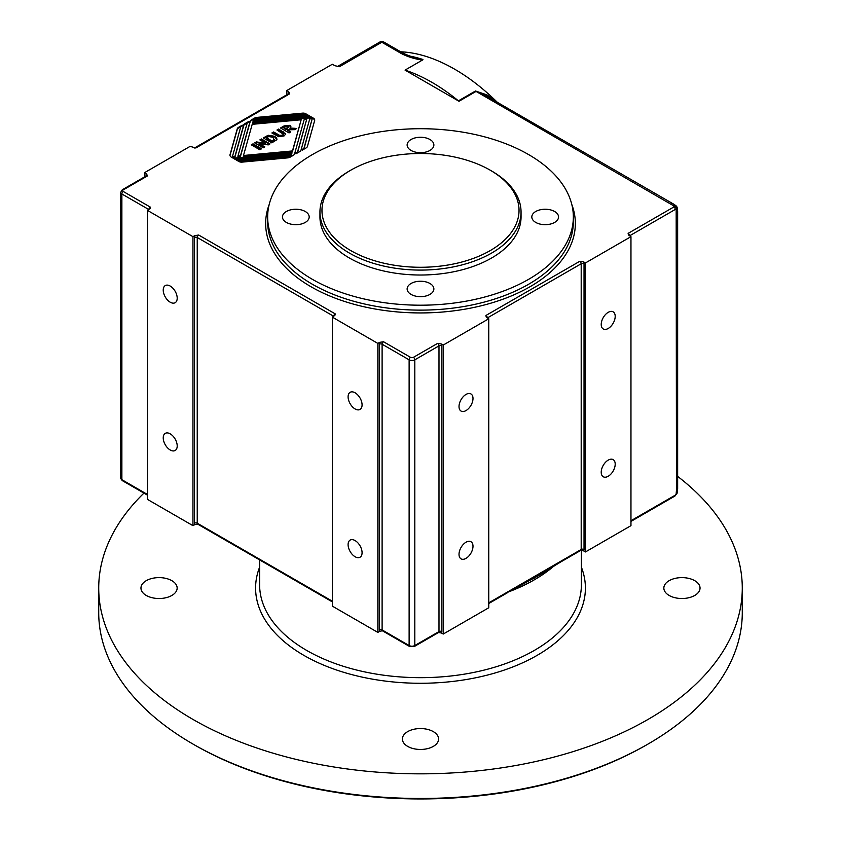 <?xml version="1.0" encoding="UTF-8"?>
<svg xmlns="http://www.w3.org/2000/svg" width="841" height="841" viewBox="0 0 841 841"><rect width="100%" height="100%" fill="white"/><g stroke="black" fill="none" stroke-linecap="round" stroke-linejoin="round"><path stroke-width="1.26" d="M677.604 209.798L676.921 206.844L676.175 210.019L676.469 490.093A4.026 2.323 0 0 0 677.646 488.442L677.089 493.289L674.881 496.064A2.008 1.156 -120 0 0 675.302 495.139L630.96 520.737M676.9 492.921L675.302 495.139M676.469 490.093L676.175 493.541M677.646 488.442L677.646 211.49A4.026 2.323 180 0 1 676.469 213.13M496.947 102.108L487.044 94.917L475.48 90.996L458.419 100.846A4.026 2.323 -120 0 0 459.007 101.267L476.069 91.406L673.809 205.908L676.9 206.865L674.881 208.021A2.008 1.156 -120 0 0 673.883 206.96L628.122 233.377L628.395 234.881L630.96 236.668L585.462 262.939L585.462 551.938L583.654 550.897A4.026 2.323 -120 0 0 584.032 549.478A2.008 1.156 0 0 0 581.194 549.478A2.008 1.156 60 0 1 580.774 550.392L583.654 550.897M628.122 233.377A2.008 1.156 -120 0 1 629.541 235.848L675.302 209.43A2.008 1.156 -120 0 0 674.881 208.021M675.302 209.43L676.175 210.019M673.809 205.908L673.883 206.96M676.9 206.865L673.263 203.9L485.015 95.212L476.069 91.406A4.026 2.323 60 0 1 475.48 90.996M671.255 204.1A4.026 2.323 -60 0 1 673.263 203.9L674.713 204.784M514.986 588.448L539.123 575.307L560.001 562.387L534.067 578.124L534.266 579.848A160.883 92.888 0 0 0 554.419 565.646M509.488 591.559A160.883 92.888 0 0 0 534.266 579.848M517.352 587.176L516.174 587.775M550.519 567.969L534.067 578.124L534.266 576.569L488.758 602.839M488.758 603.523L507.701 592.59L508.826 591.255M584.032 549.478L584.032 263.759A2.008 1.156 0 0 0 581.194 263.759L581.194 549.478L559.707 561.883L560.001 562.387L580.774 550.392M559.707 561.883L534.266 576.569M585.462 551.938L630.96 525.667L630.96 236.668M584.032 263.759A4.026 2.323 -120 0 0 583.654 261.898L579.775 261.299A2.008 1.156 60 0 1 581.194 263.759L487.338 317.951A2.008 1.156 -120 0 0 485.919 315.48L486.193 316.983L488.758 318.771L443.249 345.041L443.249 634.04L441.451 633A4.026 2.323 -120 0 0 441.83 631.58A2.008 1.156 0 0 0 438.991 631.58A2.008 1.156 60 0 1 438.571 632.495L441.451 633M583.654 261.898L585.462 262.939M443.249 634.04L488.758 607.77L488.758 318.771M441.83 631.58L441.83 345.861A4.026 2.323 -120 0 0 441.451 344.001L437.562 343.401A2.008 1.156 60 0 1 438.991 345.861L438.991 631.58L414.813 645.531A4.026 2.323 180 0 1 409.125 645.531L382.108 629.93L382.108 344.221A2.008 1.156 -60 0 1 383.528 341.751L379.638 342.361A4.026 2.323 120 0 0 379.259 344.221A2.008 1.156 180 0 1 382.108 344.221L409.125 359.822A2.008 1.156 -60 0 1 410.545 357.351L383.528 341.751M441.451 344.001L443.249 345.041M379.259 344.221L379.259 629.93A4.026 2.323 120 0 0 379.638 631.36L382.245 630.782M379.638 631.36L377.84 632.4L377.84 343.401L379.638 342.361M377.84 343.401L332.332 317.12L334.897 315.343L335.181 313.84A2.008 1.156 120 0 0 333.751 316.3M332.332 317.12L332.332 606.13L377.84 632.4M198.665 235.028L194.776 235.627A4.026 2.323 120 0 0 194.397 237.488A2.008 1.156 180 0 1 197.236 237.488A2.008 1.156 -60 0 1 198.665 235.028L335.181 313.84M194.397 237.488L194.397 523.207A4.026 2.323 120 0 0 194.776 524.626L197.656 524.122A2.008 1.156 -60 0 1 197.236 523.207L197.236 237.488L333.74 316.3M194.776 524.626L192.967 525.667L192.967 236.668L194.776 235.627M192.967 236.668L147.469 210.397L150.034 208.61L150.308 207.107A2.008 1.156 120 0 0 148.889 209.567M147.469 210.397L147.469 499.396L192.967 525.667M286.823 94.77L286.823 90.523L332.332 64.252L334.844 65.703L339.438 66.712A4.026 2.323 -120 0 0 337.493 66.481L379.806 42.05A4.026 2.323 60 0 1 381.825 42.25L397.919 51.543C404.763 55.842 412.92 58.691 422.392 60.089L405.047 70.108L459.007 101.267M146.628 175.906L146.46 175.811A2.008 1.156 60 0 1 147.469 175.906L146.429 173.666A4.026 2.323 -120 0 0 146.04 175.086A2.008 1.156 180 0 1 146.618 175.748M144.62 176.873L144.62 172.626L146.429 173.666M144.62 172.626L190.129 146.355L195.816 147.995A2.008 1.156 -120 0 0 194.807 147.9A2.008 1.156 -120 0 0 194.691 147.984M288.841 93.814L288.663 93.708A2.008 1.156 60 0 1 289.672 93.814L288.631 91.564A4.026 2.323 -120 0 0 288.253 92.983A2.008 1.156 180 0 1 288.82 93.645M286.823 90.523L288.631 91.564M249.378 121.871L247.138 123.164L237.961 156.016L240.473 155.785L250.071 121.43A4.825 2.786 180 0 1 251.427 119.906L254.445 118.161A4.825 2.786 180 0 1 257.083 117.383L302.571 113.146A3.616 2.092 180 0 1 305.704 113.724L308.237 115.185A3.616 2.092 0 0 0 305.094 114.597L253.572 119.401L253.372 120.126L306.145 115.206A3.616 2.092 180 0 1 309.288 115.795L311.811 117.256A3.616 2.092 0 0 0 308.679 116.668L252.889 121.861L252.678 122.586L309.12 117.33A4.825 2.786 180 0 1 314.713 120.084A4.825 2.786 180 0 1 314.65 120.526L307.417 146.439A4.825 2.786 180 0 1 306.061 147.963L302.382 150.087L301.698 149.687L303.927 148.405L312.221 118.739L309.709 118.97L301.004 150.14A4.825 2.786 180 0 1 299.648 151.664L295.969 153.787L295.286 153.398L297.514 152.105L306.702 119.254L304.19 119.485L294.592 153.84A4.825 2.786 180 0 1 293.236 155.364L290.219 157.109A4.825 2.786 180 0 1 287.569 157.887L242.092 162.124A3.616 2.092 180 0 1 238.96 161.535L236.426 160.084A3.616 2.092 0 0 0 239.569 160.663L291.091 155.869L291.291 155.143L238.508 160.063A3.616 2.092 180 0 1 235.375 159.475L232.852 158.013A3.616 2.092 0 0 0 235.985 158.602L291.774 153.409L291.985 152.684L235.543 157.94A4.825 2.786 180 0 1 229.95 155.186A4.825 2.786 180 0 1 230.014 154.744L237.246 128.831A4.825 2.786 180 0 1 238.602 127.306L242.282 125.183L242.965 125.572L240.726 126.865L232.442 156.531L234.954 156.3L243.659 125.13A4.825 2.786 180 0 1 245.015 123.606L248.694 121.482L249.378 121.871M312.421 154.565A152.841 88.242 0 0 0 267.659 216.957A152.841 88.242 0 0 0 420.5 305.199A152.841 88.242 0 0 0 573.341 216.957A152.841 88.242 0 0 0 478.992 135.433A152.841 88.242 0 0 0 312.421 154.565M397.919 51.543A4.026 2.323 -60 0 1 399.927 51.343A4.026 2.323 -60 0 1 399.938 51.354A4.026 2.323 -60 0 1 399.99 51.385M416.61 58.397L422.949 59.501L422.392 60.089M143.937 493.11A321.777 185.777 0 0 0 98.723 588.069A321.777 185.777 0 0 0 420.5 773.836A321.777 185.777 0 0 0 742.277 588.069A321.777 185.777 0 0 0 677.646 476.395M433.294 731.617A18.103 10.449 180 0 1 438.603 739.008A18.103 10.449 180 0 1 420.5 749.457A18.103 10.449 180 0 1 402.397 739.008A18.103 10.449 180 0 1 413.572 729.347A18.103 10.449 180 0 1 433.294 731.617M694.74 580.679A18.103 10.449 180 0 1 700.038 588.069A18.103 10.449 180 0 1 681.935 598.519A18.103 10.449 180 0 1 663.843 588.059A18.103 10.449 180 0 1 675.018 578.408A18.103 10.449 180 0 1 694.74 580.679M171.858 580.679A18.103 10.449 180 0 1 177.157 588.069A18.103 10.449 180 0 1 159.054 598.519A18.103 10.449 180 0 1 140.962 588.059A18.103 10.449 180 0 1 152.137 578.408A18.103 10.449 180 0 1 171.858 580.679M497.388 102.36A180.994 104.494 -120 0 0 400.736 51.806M458.419 100.846A180.994 104.494 -120 0 0 405.047 70.108M192.967 744.054L194.387 744.874A319.759 184.61 0 0 0 646.613 744.874L648.033 744.054A321.777 185.777 180 0 1 192.967 744.054A321.777 185.777 180 0 1 98.723 612.7L98.723 588.069M742.277 588.069L742.277 612.7A321.777 185.777 180 0 1 648.033 744.054M349.393 170.986L349.393 170.986A100.552 58.05 0 0 0 319.948 212.037A100.552 58.05 0 0 0 420.5 270.087A100.552 58.05 0 0 0 521.052 212.037A100.552 58.05 0 0 0 491.607 170.986L490.177 170.166A98.544 56.894 180 0 1 490.177 250.618A98.544 56.894 180 0 1 350.823 250.618A98.544 56.894 180 0 1 350.823 170.166L349.393 170.986L350.823 170.166A98.544 56.894 180 0 1 490.177 170.166M319.948 212.037L319.948 216.957A100.552 58.05 0 0 0 420.5 275.018A100.552 58.05 0 0 0 521.052 216.957L521.052 212.037M601.22 324.447A9.892 5.708 -60 0 1 605.531 314.492A9.892 5.708 -60 0 1 613.152 311.843A9.892 5.708 -60 0 1 613.152 323.259A9.892 5.708 -60 0 1 603.27 328.978A9.892 5.708 -60 0 1 601.22 324.447M459.018 406.55A9.892 5.708 -60 0 1 463.328 396.595A9.892 5.708 -60 0 1 470.949 393.945A9.892 5.708 -60 0 1 470.949 405.362A9.892 5.708 -60 0 1 461.057 411.07A9.892 5.708 -60 0 1 459.018 406.55M459.018 554.335A9.892 5.708 -60 0 1 463.328 544.379A9.892 5.708 -60 0 1 470.949 541.73A9.892 5.708 -60 0 1 470.949 553.147A9.892 5.708 -60 0 1 461.057 558.855A9.892 5.708 -60 0 1 459.018 554.335M601.22 472.232A9.892 5.708 -60 0 1 605.531 462.277A9.892 5.708 -60 0 1 613.152 459.628A9.892 5.708 -60 0 1 613.152 471.044A9.892 5.708 -60 0 1 603.27 476.763A9.892 5.708 -60 0 1 601.22 472.232M355.081 556.731A9.892 5.708 60 0 1 348.626 548.017A9.892 5.708 60 0 1 350.14 540.09A9.892 5.708 60 0 1 360.032 545.798A9.892 5.708 60 0 1 360.032 557.215A9.892 5.708 60 0 1 355.081 556.731M355.081 408.947A9.892 5.708 60 0 1 348.626 400.232A9.892 5.708 60 0 1 350.14 392.305A9.892 5.708 60 0 1 360.032 398.014A9.892 5.708 60 0 1 360.032 409.43A9.892 5.708 60 0 1 355.081 408.947M170.218 449.998A9.892 5.708 60 0 1 163.764 441.283A9.892 5.708 60 0 1 165.278 433.357A9.892 5.708 60 0 1 175.159 439.065A9.892 5.708 60 0 1 175.159 450.482A9.892 5.708 60 0 1 170.218 449.998M170.218 302.213A9.892 5.708 60 0 1 163.764 293.498A9.892 5.708 60 0 1 165.278 285.572A9.892 5.708 60 0 1 175.159 291.28A9.892 5.708 60 0 1 175.159 302.697A9.892 5.708 60 0 1 170.218 302.213M287.191 129.85L290.755 131.911L289.041 132.91L280.505 127.979L284.132 125.887L289.882 125.33L290.902 126.655L290.008 128L296.715 128.473L294.655 129.661L287.191 129.85L290.187 132.237M290.008 128L290.008 128.652L295.79 128.999M281.073 128.305L284.132 126.539L289.882 125.982L290.849 126.98M283.669 127.821L285.835 129.072L288.221 126.413L286.308 126.329L283.669 127.821L285.835 129.724L288.221 127.075M288.221 126.413L288.579 127.359M285.835 129.072L285.835 129.724M253.025 143.843L261.562 148.773L259.837 149.761L251.301 144.841L253.025 143.843L253.025 144.494L260.994 149.099M251.869 145.167L253.025 144.494M235.028 159.275A3.616 2.092 0 0 0 235.985 159.254L291.774 154.061L291.985 152.684M238.602 161.335A3.616 2.092 0 0 0 239.569 161.325L291.091 156.521L291.291 155.143M295.853 153.724L297.514 152.757L306.702 119.254M302.266 150.024L303.927 149.057L312.221 118.739M252.678 122.586L252.678 123.249L309.12 117.992A4.825 2.786 180 0 1 314.681 120.41M253.372 120.126L253.372 120.778L306.145 115.869A3.616 2.092 180 0 1 309.288 116.447L309.635 116.657M237.961 156.016L237.961 156.678L240.473 156.437L250.071 122.082A4.825 2.786 180 0 1 251.427 120.557L254.445 118.812A4.825 2.786 180 0 1 257.083 118.034L302.571 113.798A3.616 2.092 180 0 1 305.704 114.387L306.05 114.586M232.442 156.531L232.442 157.183L234.954 156.952L243.659 125.793A4.825 2.786 180 0 1 245.015 124.258L248.81 122.197M229.982 155.511A4.825 2.786 180 0 1 230.014 155.396L237.246 129.493A4.825 2.786 180 0 1 238.602 127.969L242.397 125.908M292.468 151.601L301.173 119.769L252.195 124.331L243.491 155.501L292.468 150.938L292.468 151.601L243.491 156.163L243.491 155.501M292.468 150.938L301.173 119.769M303.927 148.405L303.927 149.057M297.514 152.105L297.514 152.757M291.091 155.869L291.091 156.521M291.774 153.409L291.774 154.061M240.473 155.785L240.473 156.437M234.954 156.3L234.954 156.952M242.282 125.183L242.282 125.835M248.694 121.482L248.694 122.134M261.456 138.975L269.993 143.906L268.268 144.894L259.217 143.653L264.81 146.891L263.222 147.806L254.686 142.886L256.358 141.919L256.358 142.581L265.588 143.853L265.588 143.201L259.858 139.9L261.456 138.975L261.456 139.638L269.425 144.231M255.254 143.212L256.358 142.581M256.358 141.919L265.588 143.201M260.437 140.226L261.456 139.638M259.217 143.653L259.217 144.316L264.242 147.217M277.53 130.355L278.686 129.682L285.709 134.329M272.452 133.288L273.609 132.615L279.717 136.074L282.544 135.779L283.259 134.518M278.686 129.03L285.761 134.003L284.058 135.937L278.76 136.736L271.885 132.962L273.609 131.963L279.717 135.412L282.544 135.128L283.354 134.182L276.962 130.029L278.686 129.03L278.686 129.682M279.717 135.412L279.717 136.074M273.609 131.963L273.609 132.615M263.275 137.924L268.216 135.264L274.786 136.305L276.931 138.902L276.395 139.995L271.801 142.854L263.275 137.924M263.843 138.26L268.216 135.916L274.786 136.967L276.931 139.564M272.085 141.025L272.085 141.687L274.334 140.289L272.926 137.283L268.721 136.547L266.439 137.766L272.085 141.025L274.587 139.312M274.334 140.289L274.681 139.638M266.439 137.766L266.439 138.429L272.085 141.687M535.738 222.413A13.372 7.716 180 0 1 531.817 216.957A13.372 7.716 180 0 1 545.189 209.241A13.372 7.716 180 0 1 558.55 216.957A13.372 7.716 180 0 1 550.298 224.095A13.372 7.716 180 0 1 535.738 222.413M411.049 294.403A13.372 7.716 180 0 1 407.128 288.947A13.372 7.716 180 0 1 420.5 281.23A13.372 7.716 180 0 1 433.872 288.947A13.372 7.716 180 0 1 425.62 296.074A13.372 7.716 180 0 1 411.049 294.403M286.361 222.413A13.372 7.716 180 0 1 282.45 216.957A13.372 7.716 180 0 1 295.811 209.241A13.372 7.716 180 0 1 309.183 216.957A13.372 7.716 180 0 1 300.931 224.095A13.372 7.716 180 0 1 286.361 222.413M411.049 150.434A13.372 7.716 180 0 1 407.128 144.978A13.372 7.716 180 0 1 420.5 137.251A13.372 7.716 180 0 1 433.872 144.978A13.372 7.716 180 0 1 425.62 152.105A13.372 7.716 180 0 1 411.049 150.434M579.775 261.299L485.919 315.48M441.83 345.861A2.008 1.156 0 0 0 438.991 345.861L414.813 359.822A4.026 2.323 0 0 1 409.125 359.822L409.125 645.531A2.008 1.156 -60 0 0 409.535 646.456L414.392 646.456A2.008 1.156 60 0 0 414.813 645.531L414.813 359.822A2.008 1.156 60 0 0 413.394 357.351A2.008 1.156 180 0 1 410.545 357.351M379.259 629.93A2.008 1.156 180 0 1 382.108 629.93A2.008 1.156 -60 0 0 382.518 630.855L382.245 630.771M194.397 523.207A2.008 1.156 180 0 1 197.236 523.207L332.332 601.199M146.04 175.086L146.04 176.053M288.253 92.983L288.253 93.95M195.816 147.995L289.672 93.814M573.341 216.957L573.341 221.887A152.841 88.242 180 0 1 420.511 310.129A152.841 88.242 180 0 1 267.659 221.887L267.659 216.957M269.183 204.542A154.849 89.409 0 0 0 420.5 312.936A154.849 89.409 0 0 0 571.817 204.542M339.438 66.712L381.825 42.25A4.026 2.323 -60 0 1 383.832 42.05A4.026 4.026 0 0 0 379.806 42.05M150.308 207.107L123.291 191.506A2.008 1.156 180 0 1 123.291 189.866L147.469 175.906M437.562 343.401L413.394 357.351M581.383 550.34L581.383 584.779A160.883 92.888 180 0 1 420.5 677.667A160.883 92.888 180 0 1 259.617 584.779L259.617 559.896M259.617 567.16A164.91 95.212 0 0 0 420.5 683.27A164.91 95.212 0 0 0 581.383 567.16M147.469 494.466L121.871 479.685A2.008 1.156 120 0 0 122.281 480.61L120.694 478.045A4.026 2.323 180 0 0 121.871 479.685L121.871 193.977L148.878 209.567M146.46 175.811L122.281 189.772L120.694 192.326A4.026 2.323 0 0 0 121.871 193.977A2.008 1.156 120 0 1 123.291 191.506M122.281 189.772A2.008 1.156 60 0 1 123.291 189.866M422.949 59.501A180.994 104.494 -120 0 0 409.84 56.074M287.107 128.337L287.107 128.988M294.014 128.105L294.014 128.768M289.882 125.33L289.882 125.982M284.132 125.887L284.132 126.539M309.12 117.33L309.12 117.992M239.569 160.663L239.569 161.325M235.985 158.602L235.985 159.254M305.704 113.724L305.704 114.387M302.571 113.146L302.571 113.798M257.083 117.383L257.083 118.034M254.445 118.161L254.445 118.812M251.427 119.906L251.427 120.557M250.071 121.43L250.071 122.082M238.602 127.306L238.602 127.969M237.246 128.831L237.246 129.493M230.014 154.744L230.014 155.396M245.015 123.606L245.015 124.258M243.659 125.13L243.659 125.793M309.288 115.795L309.288 116.447M306.145 115.206L306.145 115.869M283.165 131.617L283.165 132.279M282.544 135.128L282.544 135.779M278.224 134.634L278.224 135.285M266.429 136.105L266.429 136.768M268.216 135.264L268.216 135.916M274.786 136.305L274.786 136.967M276.332 137.504L276.332 138.166M273.367 140.279L273.367 140.941M677.32 207.864L677.625 210.187M676.238 205.992L674.377 204.573M676.111 205.866L677.362 208.042M549.226 568.81L550.918 567.738M332.332 601.883L197.656 524.122M194.534 147.974L288.663 93.708M383.832 42.05L399.927 51.343C404.027 53.267 402.208 53.509 416.684 58.418M120.694 192.326L120.694 478.045M147.469 495.149L122.281 480.61M409.535 646.456L382.518 630.855M438.571 632.495L414.392 646.456M674.881 496.064L630.96 521.42M283.354 134.844L283.354 134.182"/></g></svg>
